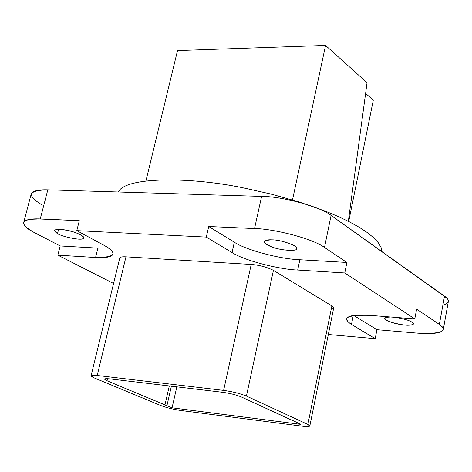 <?xml version="1.0" encoding="UTF-8"?>
<svg xmlns="http://www.w3.org/2000/svg" width="472" height="472" viewBox="0 0 472 472"><rect width="100%" height="100%" fill="white"/><g stroke="black" fill="none" stroke-linecap="round" stroke-linejoin="round"><path stroke-width="0.71" d="M307.862 424.434L331.875 305.95L273.435 270.356L246.437 396.079L307.862 424.434L331.875 305.95L333.692 307.921L331.875 305.95L307.862 424.434C311.514 426.417 309.555 426.995 301.986 426.169L180.965 410.51L301.986 426.169C309.555 426.995 311.514 426.417 307.862 424.434L246.437 396.079C240.277 393.554 232.672 391.654 223.628 390.391L97.197 375.476C90.358 374.856 89.373 375.671 94.247 377.924L160.863 405.566C166.575 407.714 173.277 409.366 180.965 410.51C173.277 409.366 166.575 407.714 160.863 405.566L94.247 377.924L91.078 375.777C91.527 375.14 93.562 375.039 97.197 375.476L223.628 390.391C232.672 391.654 240.277 393.554 246.437 396.079L307.862 424.434L309.827 425.974C309.248 426.706 306.635 426.771 301.986 426.169L180.965 410.51C173.277 409.366 166.575 407.714 160.863 405.566L94.247 377.924C89.373 375.671 90.358 374.856 97.197 375.476L125.977 256.833L251.222 264.456C259.258 265.069 266.662 267.04 273.435 270.356L331.875 305.95C334.141 307.26 334.247 308.299 332.176 309.066M176.835 386.845L172.062 407.814L300.977 424.411L295.012 421.561L300.977 424.411L172.062 407.814L176.835 386.845L172.062 407.814L107.067 380.792C103.203 378.992 104.041 378.343 109.593 378.851L222.884 392.32C230.1 393.335 236.183 394.852 241.127 396.869L300.977 424.411L172.062 407.814L166.935 405.672L171.389 386.202M292.498 199.933L325.568 45.418L292.498 199.933L325.568 45.418L177.519 50.569L145.925 180.965L177.519 50.569L325.568 45.418L367.051 82.724L348.348 221.315L367.051 82.724L325.568 45.418L367.051 82.724L348.348 221.315M169.3 385.948L164.952 404.935L107.067 380.792C103.203 378.992 104.041 378.343 109.593 378.851L222.884 392.32C230.1 393.335 236.183 394.852 241.127 396.869L295.012 421.561L241.127 396.869C236.183 394.852 230.1 393.335 222.884 392.32L109.593 378.851L104.583 379.093L107.067 380.792L107.581 378.668L107.067 380.792L164.952 404.935L169.3 385.948L164.952 404.935L172.062 407.814M118.277 192.004C125.564 176.18 193.461 177.041 244.962 188.234L271.294 194.128L298.959 201.904L325.892 211.356L338.288 216.548L349.546 221.923L359.381 227.362L367.558 232.749L373.936 237.959L378.432 242.897L381.063 247.464L381.925 251.605L381.063 247.464L378.432 242.897L373.936 237.959L367.558 232.749L359.381 227.362L349.546 221.923L338.288 216.548L325.892 211.356L298.959 201.904L271.294 194.128L244.962 188.234C193.461 177.041 125.564 176.18 118.277 192.004C125.564 176.18 193.461 177.041 244.962 188.234L271.294 194.128L298.959 201.904L325.892 211.356L338.288 216.548L349.546 221.923L359.381 227.362L367.558 232.749L373.936 237.959L378.432 242.897L381.063 247.464L381.925 251.605M47.814 189.838L40.244 218.925L79.314 220.684L76.794 230.637L104.176 245.381C118.183 253.464 115.315 257.5 95.574 257.494L97.899 248.124L95.574 257.494L57.838 255.151L113.569 283.483L57.838 255.151L60.186 245.953L97.899 248.124L108.412 247.936L97.899 248.124L60.186 245.953L34.049 232.43L27.24 228.224L24.396 225.368L23.635 222.76L24.19 221.633L25.399 220.666L27.27 219.887L36.338 218.843L79.314 220.684L76.794 230.637L206.311 237.08L208.73 226.501L254.544 228.56L261.618 196.399L47.814 189.838C28.414 190.328 26.261 195.202 41.335 204.459C26.261 195.202 28.414 190.328 47.814 189.838L261.618 196.399C282.291 196.293 321.102 206.978 331.09 215.438L444.524 296.139C450.152 300.157 449.598 303.177 442.866 305.213C449.598 303.177 450.152 300.157 444.524 296.139L439.367 324.411L442.252 326.836L443.326 329.196C442.417 333.014 433.916 334.341 417.814 333.173L376.945 329.704L375.211 338.672L328.323 334.506L375.211 338.672L350.324 323.668L347.616 321.385L346.607 319.155C347.25 315.656 355.103 314.393 370.166 315.379L414.799 318.913L416.623 309.172L439.367 324.411L444.524 296.139L331.09 215.438L324.494 247.44L346.902 262.456L344.784 272.963L414.799 318.913L416.623 309.172L439.367 324.411C448.412 331.22 441.231 334.141 417.814 333.173L376.945 329.704L353.699 315.438L376.945 329.704L375.211 338.672L351.498 324.411L353.262 315.502L351.498 324.411C341.097 317.768 347.321 314.753 370.166 315.379L414.799 318.913L344.784 272.963L297.696 270.043C281.064 269.6 245.363 261.175 232.029 252.555L206.311 237.08L208.73 226.501L254.544 228.56L261.618 196.399L47.814 189.838L40.244 218.925L79.314 220.684L76.794 230.637L206.311 237.08L208.73 226.501L254.544 228.56C272.043 228.56 311.986 238.153 324.494 247.44L331.09 215.438C321.102 206.978 282.291 196.293 261.618 196.399L254.544 228.56C272.043 228.56 311.986 238.153 324.494 247.44L346.902 262.456L299.862 259.748C280.333 259.169 245.34 249.841 234.336 242.213L208.73 226.501L234.336 242.213L232.029 252.555L234.336 242.213C245.34 249.841 280.333 259.169 299.862 259.748L297.696 270.043L299.862 259.748L346.902 262.456L344.784 272.963L297.696 270.043C281.064 269.6 245.363 261.175 232.029 252.555L206.311 237.08L76.794 230.637L104.176 245.381C109.781 248.307 112.755 251.075 113.103 253.682C112.419 256.845 106.578 258.119 95.574 257.494L57.838 255.151L60.186 245.953L34.049 232.43C27.565 229.203 24.078 226.07 23.6 223.038C24.19 219.905 29.736 218.53 40.244 218.925L47.814 189.838C38.232 189.52 32.686 190.93 31.181 194.057L23.677 222.577M272.167 239.847C280.728 239.711 298.764 246.03 296.788 248.431L296.764 248.632C297.779 251.623 280.527 250.455 272.456 247.151C267.299 245.416 264.544 243.57 264.19 241.611C265.075 240.171 267.736 239.581 272.167 239.847C261.919 240.254 262.013 242.685 272.456 247.151C280.899 250.608 298.505 251.576 296.788 248.431C298.764 246.03 280.728 239.711 272.167 239.847C280.728 239.711 298.764 246.03 296.788 248.431C298.505 251.576 280.899 250.608 272.456 247.151C262.013 242.685 261.919 240.254 272.167 239.847M395.005 317.349C403.3 318.635 408.988 320.252 412.062 322.211L413.437 323.951C411.454 325.633 406.315 325.674 398.032 324.087C390.238 322.435 385.807 320.517 384.739 318.317L387.134 317.149L390.692 317.007L387.134 317.149L384.951 317.933L384.851 318.889L386.208 320.122L392.462 322.695L401.784 324.742L407.672 325.273L412.08 324.913L413.442 323.721L412.062 322.211C408.988 320.252 403.3 318.635 395.005 317.349C403.3 318.635 408.988 320.252 412.062 322.211L413.224 323.226L413.342 324.181L410.9 325.137L403.778 324.996L396.226 323.692L388.91 321.462L386.208 320.122L384.851 318.889L384.951 317.933L386.214 317.332L390.692 317.007M57.501 233.64L54.274 230.513C55.867 228.997 60.074 228.914 66.894 230.283C76.806 232.519 82.441 235.056 83.798 237.882L82.724 238.738C80.523 240.478 62.351 236.802 57.501 233.64L58.616 229.292L57.501 233.64C62.351 236.802 80.523 240.478 82.724 238.738C88.04 238.018 76.582 231.84 66.894 230.283C54.941 228.531 51.814 229.646 57.501 233.64C51.814 229.646 54.941 228.531 66.894 230.283C76.582 231.84 88.04 238.018 82.724 238.738C80.523 240.478 62.351 236.802 57.501 233.64M443.291 329.544L448.4 301.236L448.034 299.732L446.89 298.151L331.09 215.438L324.494 247.44L346.902 262.456L344.784 272.963L414.799 318.913L416.623 309.172L439.367 324.411C448.412 331.22 441.231 334.141 417.814 333.173L376.945 329.704L375.211 338.672L328.323 334.506M119.752 258.143C119.982 257.063 122.059 256.626 125.977 256.833L97.197 375.476L223.628 390.391L251.222 264.456L223.628 390.391C232.672 391.654 240.277 393.554 246.437 396.079L273.435 270.356C266.662 267.04 259.258 265.069 251.222 264.456L125.977 256.833C122.036 256.626 119.965 257.069 119.752 258.154M365.611 93.415L373.293 100.211L348.708 221.492L373.293 100.211L365.611 93.415L373.293 100.211L348.708 221.492M164.952 404.935L166.935 405.672M325.568 45.418L177.519 50.569L145.925 180.965M261.618 196.399C282.291 196.293 321.102 206.978 331.09 215.438M113.569 283.483L57.838 255.151L60.186 245.953L31.547 231.068L25.594 226.784L23.718 224.017L23.635 222.76L24.19 221.633L25.399 220.666L29.76 219.321L40.244 218.925M439.367 324.411L444.524 296.139M254.544 228.56C272.043 228.56 311.986 238.153 324.494 247.44M208.73 226.501L234.336 242.213C245.34 249.841 280.333 259.169 299.862 259.748L346.902 262.456M353.699 315.438L376.945 329.704M60.186 245.953L97.899 248.124L108.412 247.936M375.211 338.672L351.498 324.411C341.097 317.768 347.321 314.753 370.166 315.379L414.799 318.913M351.498 324.411L353.262 315.502M76.794 230.637L104.176 245.381C118.183 253.464 115.315 257.5 95.574 257.494L57.838 255.151M95.574 257.494L97.899 248.124M344.784 272.963L297.696 270.043C281.064 269.6 245.363 261.175 232.029 252.555L206.311 237.08M232.029 252.555L234.336 242.213M297.696 270.043L299.862 259.748M331.875 305.95L273.435 270.356C266.662 267.04 259.258 265.069 251.222 264.456L125.977 256.833C122.224 256.626 120.153 257.028 119.77 258.025M107.067 380.792L107.581 378.668M246.437 396.079L273.435 270.356M223.628 390.391L251.222 264.456M97.197 375.476L125.977 256.833M333.674 308.051L309.827 425.974M119.776 258.013L91.078 375.777"/></g></svg>
